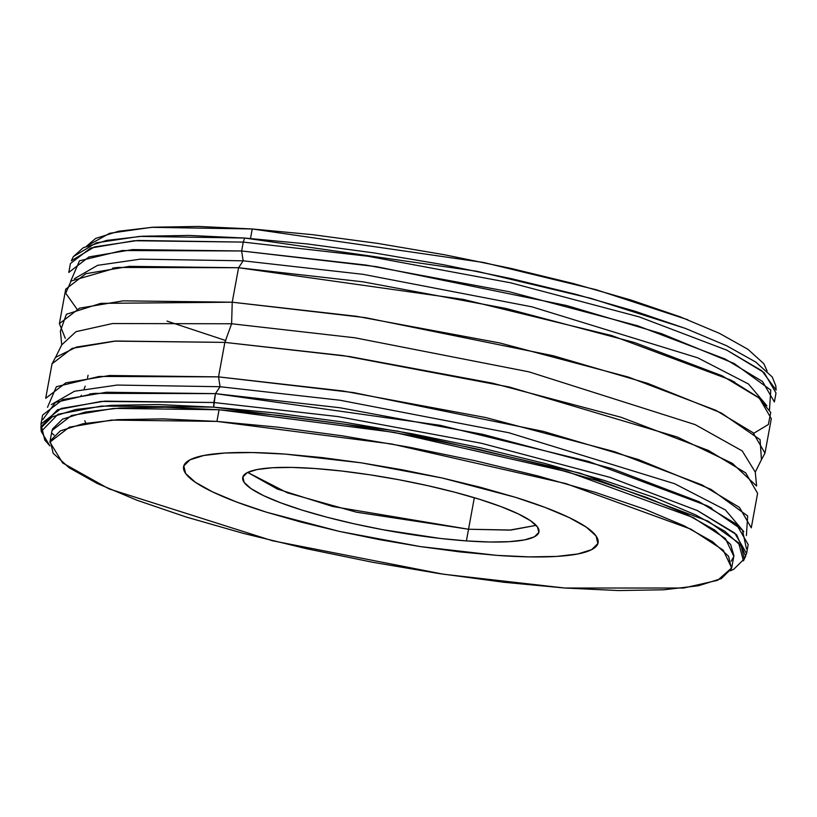 <?xml version="1.0" encoding="UTF-8"?>
<svg xmlns="http://www.w3.org/2000/svg" width="817" height="817" viewBox="0 0 817 817"><rect width="100%" height="100%" fill="white"/><g stroke="black" fill="none" stroke-linecap="round" stroke-linejoin="round"><path stroke-width="1.23" d="M247.684 472.42L287.492 492.865L356.447 512.188L468.529 529.242L474.32 497.716L466.395 540.905A150.594 26.021 10.4 0 1 315.444 514.077A150.594 26.021 10.4 0 1 242.72 477.537A150.594 26.021 10.4 0 1 315.291 468.529L341.608 471.021L369.825 474.8L398.849 479.732L427.567 485.625L454.865 492.253L479.712 499.361L501.138 506.673L518.325 513.913L530.621 520.797L537.535 527.057L538.822 532.47L534.41 536.81L524.483 539.914L509.43 541.671L489.812 542.008L466.395 540.905L440.067 538.423L382.836 529.702L354.118 523.809L326.81 517.181L301.973 510.074L280.548 502.761L263.35 495.531L251.064 488.637L244.15 482.377L242.863 476.965L247.265 472.624L257.192 469.52L272.255 467.763L291.863 467.426L315.291 468.529A150.594 26.021 10.4 0 1 466.241 495.357A150.594 26.021 10.4 0 1 538.954 531.908A150.594 26.021 10.4 0 1 466.395 540.905L468.529 529.242L509.675 530.11L536.136 525.362L511.074 530.039L468.529 529.242L332.713 506.499L277.29 489.005L247.684 472.42M216.924 421.409L163.012 418.886L117.862 419.652L83.201 423.696L60.356 430.845L50.215 440.843L53.166 453.292L69.088 467.712L97.376 483.562L136.95 500.218L186.276 517.049L243.456 533.409L306.304 548.667L372.409 562.229L439.219 573.585L504.16 582.296L564.751 588.026L618.663 590.558L663.823 589.782L698.484 585.748L721.329 578.589L731.47 568.601L728.519 556.152L712.587 541.722L684.299 525.882L644.736 509.216L595.409 492.385L538.219 476.025L475.371 460.778L409.276 447.205L342.466 435.849L277.514 427.138L216.924 421.409L111.541 420.081L69.363 427.168L49.888 442.14L62.705 462.994L108.947 488.862L272.388 540.742L443.406 574.218L564.751 588.026L683.615 588.036L717.653 580.305L731.664 567.917L723.259 550.178L691.07 529.222L565.905 483.603L391.557 443.968L216.924 421.409L219.068 409.746L216.924 421.409M496.542 555.346L420.244 546.573L339.463 531.428L266.516 512.208C244.508 505.355 226.503 498.574 212.481 491.854C198.47 485.145 189.513 479.007 185.612 473.462C181.711 467.906 183.171 463.362 189.983 459.818C196.795 456.284 208.447 454.017 224.93 453.016C241.423 452.026 261.491 452.383 285.143 454.089L361.441 462.861L442.211 478.006L515.17 497.226C537.167 504.079 555.182 510.86 569.194 517.58C583.215 524.289 592.172 530.427 596.063 535.972C599.964 541.528 598.514 546.073 591.692 549.616C584.88 553.16 573.238 555.427 556.745 556.418C540.262 557.408 520.194 557.051 496.542 555.346L529.304 556.888L556.745 556.418L577.813 553.967L591.692 549.616L597.86 543.54L596.063 535.972L586.392 527.21L569.194 517.58L545.143 507.449L515.17 497.226L480.416 487.279L442.211 478.006L402.046 469.765L361.441 462.861L321.969 457.571L285.143 454.089L252.382 452.547L224.93 453.016L203.862 455.478L189.983 459.818L183.825 465.894L185.612 473.462L195.294 482.224L212.481 491.854L236.532 501.985L266.516 512.208L301.269 522.155L339.463 531.428L379.639 539.669L420.244 546.573L459.716 551.873L496.542 555.346M687.73 319.733L596.124 289.729L483.644 262.492L252.249 228.974L250.502 238.462L252.249 228.974L151.554 227.32L109.631 233.284L86.52 246.203L95.671 238.411L118.516 231.252L153.177 227.218L198.337 226.442L252.249 228.974L312.84 234.704L377.781 243.415L444.591 254.771L510.696 268.333L573.544 283.591L630.724 299.951L680.05 316.782L719.624 333.438L747.912 349.288L763.834 363.708L767.132 371.122M49.888 442.14L52.033 430.477L71.508 415.506L113.686 408.418L219.068 409.746L393.692 432.305L568.05 471.94L693.214 517.559L725.404 538.515L733.799 556.254M730.49 570.797L733.799 569.235L744.256 558.93L741.213 546.093L724.791 531.224L695.614 514.873L654.815 497.696L603.947 480.335L544.97 463.474L480.151 447.736L411.993 433.745L343.099 422.032L276.115 413.055L213.635 407.142L158.038 404.538L111.469 405.334L75.726 409.501L52.165 416.874L41.708 427.179L44.751 440.016L49.868 445.878L41.238 431.447L57.925 414.321L101.369 406.069L213.635 407.142L213.829 402.505L338.238 416.609L481.244 443.233L609.87 477.332L697.432 510.594L736.648 534.726L745.655 556.244L743.674 560.37M52.359 429.18L62.501 419.182L85.336 412.034L119.997 407.989L165.157 407.223L219.068 409.746L279.659 415.475L344.611 424.186L411.411 435.543L477.516 449.105L540.364 464.362L597.554 480.723L646.87 497.553L686.443 514.22L714.732 530.059L730.653 544.49L733.911 555.734M733.605 556.939L731.195 561.156M743.429 560.86L738.639 542.866L708.063 521.175L580.264 473.227L397.675 431.11L213.635 407.142L215.453 393.631L339.862 407.734L482.878 434.358L611.504 468.458L699.066 501.72L736.331 524.146L748.198 544.582L746.575 553.456L734.697 533.021L697.432 510.594L609.87 477.332L481.244 443.233L338.238 416.609L213.829 402.505L104.78 401.127L61.142 408.459L40.983 423.952L41.269 429.211M73.264 256.742L83.201 247.765L106.761 240.392L142.505 236.225L189.074 235.429L244.671 238.033L307.151 243.936L374.135 252.923L443.028 264.637L511.197 278.628L576.005 294.355L634.983 311.226L685.851 328.587L726.65 345.765L755.827 362.105L772.249 376.984L775.782 385.818M775.762 385.553L776.15 390.107L762.016 370.887L726.875 350.197L639.313 316.925L510.686 282.825L367.67 256.211L243.262 242.098L244.671 238.033L476.842 271.264L590.722 298.307L685.197 328.342M41.238 431.447L40.85 426.893L57.599 409.705L101.185 401.423L213.829 402.505L215.453 393.631L220.059 386.717L340.005 400.238L508.817 432.734L674.668 483.735L725.373 509.91L743.807 531.683L725.373 509.91L674.668 483.735L508.817 432.734L340.005 400.238L220.059 386.717L215.453 393.631L94.68 393.355L55.556 402.362L42.739 419.693M744.44 558.266L746.575 553.456M244.671 238.033L243.262 242.098L137.92 240.453L94.445 246.897L71.345 260.756L73.326 256.63L96.355 242.812L139.676 236.399L244.671 238.033M225.9 340.587L166.974 321.081M243.262 242.098L367.67 256.211L510.686 282.825L639.313 316.925L726.875 350.197L764.14 372.613L776.017 393.048L774.383 401.923L762.506 381.488L725.241 359.061L637.689 325.799L509.062 291.7L366.047 265.076L241.638 250.972L243.262 242.098L241.638 250.972L132.589 249.594L88.951 256.926L68.802 272.418L70.425 263.544L90.585 248.062L134.223 240.729L243.262 242.098M54.045 435.134L51.88 433.204L54.045 435.134M40.983 423.952L42.617 415.077L62.776 399.584L106.414 392.252L215.453 393.631L440.312 425.33L588.679 461.493L707.236 505.784L742.428 530.039L746.452 548.84M70.609 281.416L79.494 260.807L122.325 250.533L241.638 250.972L243.17 260.817L363.105 274.338L531.928 306.835L697.779 357.836L748.484 384.01L766.908 405.783L748.484 384.01L697.779 357.836L531.928 306.835L363.105 274.338L243.17 260.817L241.638 250.972L376.433 266.659L566.589 305.527L661.504 333.642L734.085 363.463L770.778 390.077L769.502 409.685M47.498 407.315L56.393 386.707L99.214 376.443L218.527 376.872L220.059 386.717L117.158 385.062L74.48 391.241L51.308 404.589L74.48 391.241L117.158 385.062L220.059 386.717L218.527 376.872L353.332 392.558L543.479 431.427L638.394 459.542L710.984 489.363L747.667 515.976L746.391 535.584M761.444 459.654L755.276 472.144L756.603 486.013L732.359 463.372L677.283 437.013L509.542 387.064L343.232 355.609L224.859 342.394L231.609 323.767L355.038 337.809L528.977 371.858L695.206 424.626L742.244 450.943L755.276 472.144L742.244 450.943L695.206 424.626L528.977 371.858L355.038 337.809L231.609 323.767L232.232 302.208L365.362 317.639L553.17 355.732L647.728 383.387L721.248 412.953L760.086 439.648L761.444 459.654L764.978 453.159L753.111 432.724L715.845 410.308L628.283 377.035L499.657 342.936L356.641 316.322L232.232 302.208L238.564 267.731L243.17 260.817L140.269 259.163L97.591 265.341L74.408 278.689L97.591 265.341L140.269 259.163L243.17 260.817L238.564 267.731L117.791 267.455L71.099 280.997L65.728 293.232L76.951 309.061M753.754 433.276L768.378 424.503L770.727 412.452L758.35 397.348L730.347 379.885L611.78 335.593L463.413 299.43L238.564 267.731L362.973 281.834L505.989 308.458L634.605 342.558L722.167 375.82L759.432 398.247L771.309 418.682L764.978 453.159M85.826 423.206L84.794 420.735M87.521 377.954L88.073 375.248L87.521 377.954M60.407 331.018L66.371 314.279L100.787 303.362L232.232 302.208L123.193 300.84L79.555 308.172L59.396 323.655L65.717 289.177L85.877 273.685L129.515 266.352L238.564 267.731L232.232 302.208L231.609 323.767L112.46 323.552L76.022 331.661L61.724 344.856L76.022 331.661L112.46 323.552L231.609 323.767L224.859 342.394L349.267 356.498L492.283 383.122L620.91 417.221L708.462 450.484L745.727 472.91L757.604 493.345L751.283 527.823L739.405 507.388L702.14 484.971L614.578 451.699L485.952 417.599L342.936 390.986L218.527 376.872L224.859 342.394L218.527 376.872L109.488 375.503L65.85 382.836L45.691 398.318L52.022 363.841L72.172 348.348L115.81 341.016L224.859 342.394L114.4 341.128L76.43 347.082L55.525 357.376L52.022 363.841M59.396 323.655L65.309 338.361M80.924 396.02L81.332 395.224M84.12 389.025L85.182 386.175M731.797 567.294L733.932 555.631M711.821 508.194L707.236 505.784M89.543 393.988L94.68 393.355M734.932 382.295L730.347 379.885M112.654 268.078L117.791 267.455M60.397 330.987L61.724 344.856L55.556 357.346"/></g></svg>

